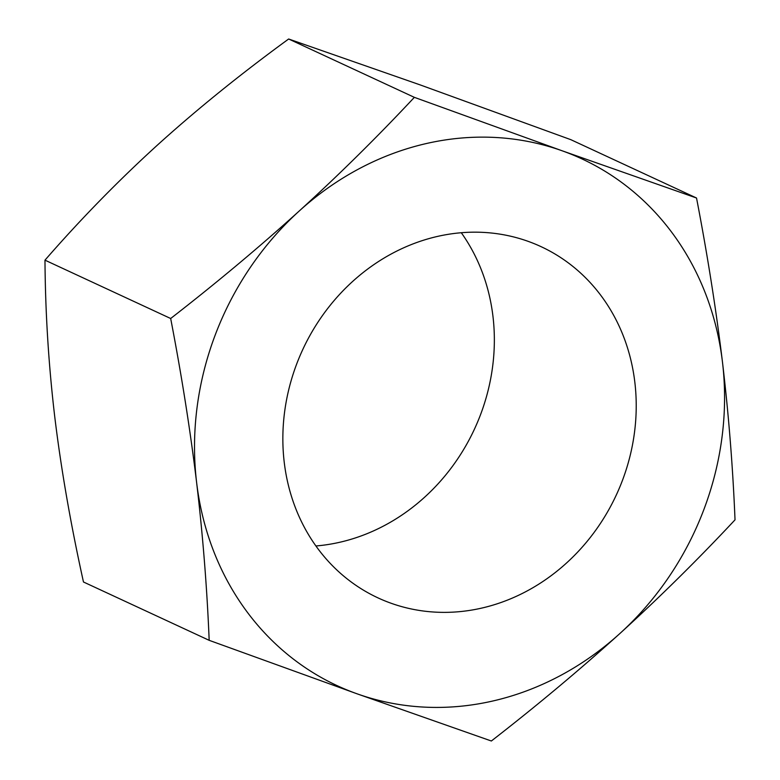 <?xml version="1.0" encoding="UTF-8"?>
<svg xmlns="http://www.w3.org/2000/svg" width="780" height="780" viewBox="0 0 780 780"><rect width="100%" height="100%" fill="white"/><g stroke="black" fill="none" stroke-linecap="round" stroke-linejoin="round"><path stroke-width="1.17" d="M461.292 232.732A193.615 172.819 -65.1 0 1 480.577 414.55A193.615 172.819 -65.1 0 1 315.91 545.971M622.45 480.392A193.615 172.819 -65.1 0 1 378.027 597.899A193.615 172.819 -65.1 0 1 296.624 364.153A193.615 172.819 -65.1 0 1 541.047 246.646A193.615 172.819 -65.1 0 1 622.45 480.392M356.947 693.771A290.433 259.233 -65.1 0 1 196.618 482.518A290.433 259.233 -65.1 0 1 299.208 211.029A290.433 259.233 -65.1 0 1 562.126 150.784A290.433 259.233 -65.1 0 1 722.465 362.027A290.433 259.233 -65.1 0 1 619.876 633.526A290.433 259.233 -65.1 0 1 356.947 693.771L209.176 640.331C207.022 587.73 202.829 535.129 196.618 482.518C190.232 429.829 181.594 375.16 170.674 318.503C216.421 282.984 259.262 247.162 299.208 211.029C338.988 174.808 377.374 136.909 414.356 97.344L562.126 150.784L696.53 198.013C707.441 254.68 716.089 309.348 722.465 362.027C728.686 414.638 732.868 467.249 735.023 519.841C698.032 559.416 659.656 597.314 619.876 633.526C579.93 669.669 537.088 705.49 491.351 741L356.947 693.771M209.176 640.331L83.47 581.987C70.609 523.809 61.035 468.702 54.736 416.676C48.594 364.699 45.337 312.536 44.977 260.159C80.584 219.268 118.034 180.941 157.326 145.178C196.784 109.473 240.552 74.081 288.649 39L420.254 84.932L570.823 139.669L696.53 198.013M288.649 39L414.356 97.344M44.977 260.159L170.674 318.503"/></g></svg>
